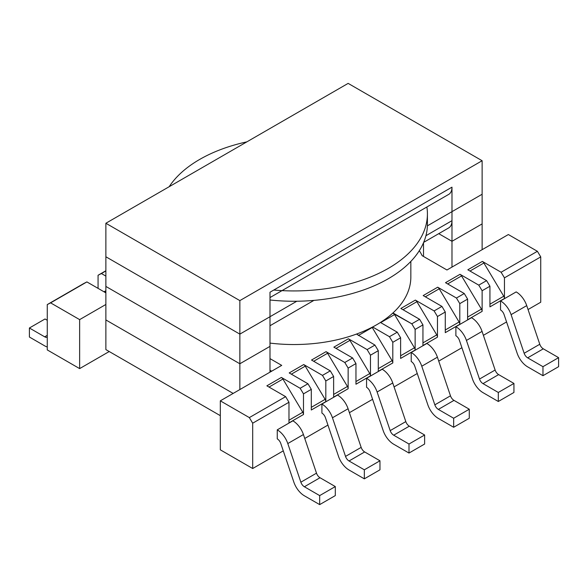 <?xml version="1.0" encoding="UTF-8"?>
<svg xmlns="http://www.w3.org/2000/svg" width="588" height="588" viewBox="0 0 588 588"><rect width="100%" height="100%" fill="white"/><g stroke="black" fill="none" stroke-linecap="round" stroke-linejoin="round"><path stroke-width="0.88" d="M325.12 399.355A3.16 1.823 60 0 1 325.818 401.626L325.818 380.973L333.631 376.467L333.631 397.113L333.631 376.467L330.287 370.866L333.631 376.467L325.818 380.973L322.467 375.379L303.717 364.553A3.16 1.823 60 0 1 305.253 366.148L291.347 374.174L305.253 366.148L325.12 399.355A3.16 1.823 60 0 1 325.818 401.626L325.818 380.973L322.467 375.379L330.287 370.866L311.53 360.04L330.287 370.866L322.467 375.379L303.717 364.553A3.16 1.823 60 0 1 305.253 366.148L325.12 399.355L311.302 407.33L325.12 399.355M410.836 277.08A116.836 67.458 180 0 1 392.71 313.176A116.836 67.458 180 0 1 380.436 322.467A116.836 67.458 180 0 1 372.616 326.979A116.836 67.458 180 0 1 356.512 334.065A116.836 67.458 180 0 1 269.995 343.098A116.836 67.458 180 0 0 356.512 334.065L374.946 345.082L378.29 350.683L378.29 371.329L378.29 350.683L370.477 355.196L367.125 349.595L348.375 338.769A3.16 1.823 60 0 1 349.911 340.364L336.005 348.39L349.911 340.364L369.779 373.571A3.16 1.823 60 0 1 370.477 375.842L370.477 355.196L378.29 350.683L374.946 345.082L367.125 349.595L348.375 338.769A3.16 1.823 60 0 1 349.911 340.364L369.779 373.571A3.16 1.823 60 0 1 370.477 375.842L370.477 355.196L367.125 349.595L374.946 345.082L356.512 334.065A116.836 67.458 180 0 0 372.616 326.979L389.454 336.704L397.275 332.191L380.436 322.467A116.836 67.458 180 0 1 372.616 326.979L389.454 336.704L397.275 332.191L400.619 337.791L400.619 358.437L400.619 337.791L392.806 342.304L389.454 336.704L392.806 342.304L400.619 337.791L397.275 332.191L380.436 322.467A116.836 67.458 180 0 0 392.71 313.176L411.784 323.812L419.604 319.299L400.847 308.472L415.363 300.093L434.113 310.92L441.933 306.407L423.176 295.58L437.692 287.201L456.442 298.028L464.263 293.515L445.506 282.688L460.022 274.309L478.772 285.136L486.592 280.623L467.835 269.796L482.351 261.417L501.101 272.244L537.388 251.296L540.74 256.897L540.74 302.217L528.046 309.545L540.74 302.217L540.74 256.897L504.453 277.845L501.101 272.244L482.351 261.417A3.16 1.823 -120 0 1 483.887 263.012A3.16 1.823 -120 0 0 482.351 261.417L467.835 269.796L486.592 280.623L489.936 286.224L482.123 290.737L478.772 285.136L460.022 274.309A3.16 1.823 -120 0 1 461.558 275.904L481.425 309.112L467.607 317.086L481.425 309.112A3.16 1.823 -120 0 1 482.123 311.383L482.123 290.737L478.772 285.136L486.592 280.623L489.936 286.224L482.123 290.737L482.123 311.383A3.16 1.823 -120 0 0 481.425 309.112L461.558 275.904A3.16 1.823 -120 0 0 460.022 274.309L445.506 282.688L464.263 293.515L467.607 299.116L459.794 303.629L456.442 298.028L437.692 287.201A3.16 1.823 -120 0 1 439.229 288.796L459.096 322.004L445.278 329.978L459.096 322.004A3.16 1.823 -120 0 1 459.794 324.275L459.794 303.629L456.442 298.028L464.263 293.515L467.607 299.116L459.794 303.629L459.794 324.275A3.16 1.823 -120 0 0 459.096 322.004L439.229 288.796A3.16 1.823 -120 0 0 437.692 287.201L423.176 295.58L441.933 306.407L445.278 312.007L437.465 316.52L434.113 310.92L415.363 300.093A3.16 1.823 -120 0 1 416.899 301.688L436.766 334.895L422.948 342.87L436.766 334.895A3.16 1.823 -120 0 1 437.465 337.167L437.465 316.52L434.113 310.92L441.933 306.407L445.278 312.007L437.465 316.52L437.465 337.167A3.16 1.823 -120 0 0 436.766 334.895L416.899 301.688A3.16 1.823 -120 0 0 415.363 300.093L400.847 308.472L419.604 319.299L422.948 324.899L415.135 329.412L411.784 323.812L393.034 312.985A3.16 1.823 -120 0 1 394.57 314.58L414.437 347.787L400.619 355.762L414.437 347.787A3.16 1.823 -120 0 1 415.135 350.058L415.135 329.412L411.784 323.812L419.604 319.299L422.948 324.899L415.135 329.412L415.135 350.058A3.16 1.823 -120 0 0 414.437 347.787L394.57 314.58A3.16 1.823 -120 0 0 393.034 312.985L392.71 313.176A116.836 67.458 180 0 0 410.836 277.08L410.836 261.41L410.836 277.08M508.363 234.538L537.388 251.296L501.101 272.244L504.453 277.845L504.453 298.491A3.16 1.823 -120 0 0 503.754 296.22L483.887 263.012L503.754 296.22L489.936 304.194L503.754 296.22A3.16 1.823 -120 0 1 504.453 298.491L504.453 277.845L540.74 256.897L537.388 251.296L508.363 234.538L446.954 269.988L422.162 255.677A133.417 77.028 180 0 0 419.317 250.65A133.417 77.028 180 0 1 422.162 255.677L446.954 269.988L508.363 234.538M252.693 423.198L252.693 468.518L220.316 449.827L220.316 400.84L249.341 417.598L285.628 396.65L288.973 402.251L288.973 422.897L288.973 402.251L252.693 423.198L249.341 417.598L285.628 396.65L288.973 402.251L252.693 423.198L252.693 468.518L283.276 450.864L252.693 468.518L220.316 449.827L220.316 400.84L281.718 365.391L269.995 358.621L281.718 365.391L220.316 400.84L249.341 417.598L252.693 423.198M101.408 273.538L105.877 270.958L101.408 273.538L105.877 276.11L101.408 273.538L98.064 275.265L105.877 270.752L98.064 275.265L98.064 288.363L98.064 275.265L101.408 273.538M105.649 292.743L86.899 281.917L47.261 304.591L47.261 349.919L79.637 368.61L109.228 351.528L79.637 368.61L79.637 319.622L50.612 302.864L86.899 281.917L83.547 283.644L86.899 281.917L105.649 292.743M79.637 319.622L105.877 304.474L79.637 319.622L50.612 302.864L47.261 304.591L83.547 283.644L47.261 304.591L47.261 349.919L79.637 368.61L79.637 319.622M266.871 385.824L285.628 396.65L266.871 385.824L281.387 377.445A3.16 1.823 60 0 1 282.924 379.04L269.025 387.066L282.924 379.04L302.791 412.247A3.16 1.823 60 0 1 303.489 414.518L303.489 393.864L311.302 389.359L311.302 410.005L311.302 389.359L307.958 383.758L311.302 389.359L303.489 393.864L300.137 388.271L281.387 377.445A3.16 1.823 60 0 1 282.924 379.04L302.791 412.247A3.16 1.823 60 0 1 303.489 414.518L303.489 393.864L300.137 388.271L307.958 383.758L289.2 372.932L307.958 383.758L300.137 388.271L281.387 377.445L266.871 385.824M344.796 362.487L326.046 351.661A3.16 1.823 60 0 1 327.582 353.256L313.676 361.282L327.582 353.256L347.449 386.463A3.16 1.823 60 0 1 348.147 388.734L348.147 368.088L355.961 363.575L355.961 384.221L355.961 363.575L352.616 357.974L355.961 363.575L348.147 368.088L344.796 362.487L352.616 357.974L333.859 347.148L352.616 357.974L344.796 362.487L326.046 351.661A3.16 1.823 60 0 1 327.582 353.256L347.449 386.463A3.16 1.823 60 0 1 348.147 388.734L348.147 368.088L344.796 362.487M304.76 438.464L327.935 425.08L304.76 438.464M349.419 412.68L372.594 399.296L349.419 412.68M394.07 386.897L417.252 373.512L394.07 386.897M438.729 361.113L461.911 347.728L438.729 361.113M483.387 335.329L506.569 321.945L483.387 335.329M411.225 352.499L411.225 361.517A5.527 3.19 60 0 1 414.746 366.089L427.807 404.72A16.582 9.57 -120 0 0 438.354 418.435L453.657 427.27L469.283 418.244L469.283 409.219L453.657 418.244L453.657 427.27L469.283 418.244L469.283 409.219L453.657 418.244L453.657 427.27L438.354 418.435A16.582 9.57 -120 0 1 427.807 404.72L414.746 366.089A5.527 3.19 60 0 0 411.225 361.517L411.225 352.499A16.582 9.57 60 0 1 421.772 366.214L434.841 404.838A5.527 3.19 -120 0 0 438.354 409.41L453.657 418.244L438.354 409.41A5.527 3.19 -120 0 1 434.841 404.838L421.772 366.214A16.582 9.57 60 0 0 411.225 352.499L426.859 343.473A16.582 9.57 60 0 1 437.406 357.188L450.467 395.812A5.527 3.19 -120 0 0 453.987 400.384L469.283 409.219L453.987 400.384L438.354 409.41L453.987 400.384A5.527 3.19 -120 0 1 450.467 395.812L434.841 404.838L450.467 395.812L437.406 357.188L421.772 366.214L437.406 357.188A16.582 9.57 60 0 0 426.859 343.473L411.225 352.499M516.176 291.905L500.542 300.931L500.542 309.957A5.527 3.19 60 0 1 504.063 314.529L517.124 353.153A16.582 9.57 -120 0 0 527.671 366.868L542.967 375.703L558.6 366.677L558.6 357.651L542.967 366.677L542.967 375.703L558.6 366.677L558.6 357.651L542.967 366.677L542.967 375.703L527.671 366.868A16.582 9.57 -120 0 1 517.124 353.153L504.063 314.529A5.527 3.19 60 0 0 500.542 309.957L500.542 300.931A16.582 9.57 60 0 1 511.09 314.646L524.158 353.27A5.527 3.19 -120 0 0 527.671 357.842L542.967 366.677L527.671 357.842A5.527 3.19 -120 0 1 524.158 353.27L511.09 314.646A16.582 9.57 60 0 0 500.542 300.931L516.176 291.905A16.582 9.57 60 0 1 526.723 305.62L539.784 344.252A5.527 3.19 -120 0 0 543.305 348.824L558.6 357.651L543.305 348.824L527.671 357.842L543.305 348.824A5.527 3.19 -120 0 1 539.784 344.252L524.158 353.27L539.784 344.252L526.723 305.62L511.09 314.646L526.723 305.62A16.582 9.57 60 0 0 516.176 291.905M455.884 326.715L455.884 335.741A5.527 3.19 60 0 1 459.404 340.312L472.465 378.937A16.582 9.57 -120 0 0 483.013 392.652L498.308 401.486L513.941 392.461L513.941 383.435L498.308 392.461L498.308 401.486L513.941 392.461L513.941 383.435L498.308 392.461L498.308 401.486L483.013 392.652A16.582 9.57 -120 0 1 472.465 378.937L459.404 340.312A5.527 3.19 60 0 0 455.884 335.741L455.884 326.715A16.582 9.57 60 0 1 466.431 340.43L479.499 379.054A5.527 3.19 -120 0 0 483.013 383.626L498.308 392.461L483.013 383.626A5.527 3.19 -120 0 1 479.499 379.054L466.431 340.43A16.582 9.57 60 0 0 455.884 326.715L471.517 317.689A16.582 9.57 60 0 1 482.064 331.404L495.125 370.036A5.527 3.19 -120 0 0 498.646 374.607L513.941 383.435L498.646 374.607L483.013 383.626L498.646 374.607A5.527 3.19 -120 0 1 495.125 370.036L479.499 379.054L495.125 370.036L482.064 331.404L466.431 340.43L482.064 331.404A16.582 9.57 60 0 0 471.517 317.689L455.884 326.715M366.567 387.301L366.567 378.282L382.2 369.257A16.582 9.57 60 0 1 392.747 382.972L405.808 421.596A5.527 3.19 -120 0 0 409.329 426.168L424.624 435.002L424.624 444.028L408.998 453.054L408.998 444.028L424.624 435.002L424.624 444.028L408.998 453.054L408.998 444.028L424.624 435.002L409.329 426.168A5.527 3.19 -120 0 1 405.808 421.596L392.747 382.972A16.582 9.57 60 0 0 382.2 369.257L366.567 378.282A16.582 9.57 60 0 1 377.114 391.998L390.182 430.622A5.527 3.19 -120 0 0 393.695 435.194L408.998 444.028L393.695 435.194L409.329 426.168L393.695 435.194A5.527 3.19 -120 0 1 390.182 430.622L405.808 421.596L390.182 430.622L377.114 391.998L392.747 382.972L377.114 391.998A16.582 9.57 60 0 0 366.567 378.282L366.567 387.301A5.527 3.19 60 0 1 370.087 391.873L383.148 430.504A16.582 9.57 -120 0 0 393.695 444.219L408.998 453.054L393.695 444.219A16.582 9.57 -120 0 1 383.148 430.504L370.087 391.873A5.527 3.19 60 0 0 366.567 387.301M321.908 413.085L321.908 404.059L337.541 395.04A16.582 9.57 60 0 1 348.089 408.756L361.157 447.38A5.527 3.19 -120 0 0 364.67 451.951L379.966 460.786L379.966 469.812L364.339 478.838L364.339 469.812L379.966 460.786L379.966 469.812L364.339 478.838L364.339 469.812L379.966 460.786L364.67 451.951A5.527 3.19 -120 0 1 361.157 447.38L348.089 408.756A16.582 9.57 60 0 0 337.541 395.04L321.908 404.059A16.582 9.57 60 0 1 332.455 417.774L345.524 456.406A5.527 3.19 -120 0 0 349.037 460.977L364.339 469.812L349.037 460.977L364.67 451.951L349.037 460.977A5.527 3.19 -120 0 1 345.524 456.406L361.157 447.38L345.524 456.406L332.455 417.774L348.089 408.756L332.455 417.774A16.582 9.57 60 0 0 321.908 404.059L321.908 413.085A5.527 3.19 60 0 1 325.429 417.656L338.49 456.288A16.582 9.57 -120 0 0 349.037 470.003L364.339 478.838L349.037 470.003A16.582 9.57 -120 0 1 338.49 456.288L325.429 417.656A5.527 3.19 60 0 0 321.908 413.085M277.257 438.868L277.257 429.843L292.883 420.824A16.582 9.57 60 0 1 303.43 434.539L316.498 473.164A5.527 3.19 -120 0 0 320.012 477.735L335.307 486.57L335.307 495.596L319.681 504.614L319.681 495.596L335.307 486.57L335.307 495.596L319.681 504.614L319.681 495.596L335.307 486.57L320.012 477.735A5.527 3.19 -120 0 1 316.498 473.164L303.43 434.539A16.582 9.57 60 0 0 292.883 420.824L277.257 429.843A16.582 9.57 60 0 1 287.797 443.558L300.865 482.189A5.527 3.19 -120 0 0 304.378 486.761L319.681 495.596L304.378 486.761L320.012 477.735L304.378 486.761A5.527 3.19 -120 0 1 300.865 482.189L316.498 473.164L300.865 482.189L287.797 443.558L303.43 434.539L287.797 443.558A16.582 9.57 60 0 0 277.257 429.843L277.257 438.868A5.527 3.19 60 0 1 280.77 443.44L293.831 482.072A16.582 9.57 -120 0 0 304.378 495.787L319.681 504.614L304.378 495.787A16.582 9.57 -120 0 1 293.831 482.072L280.77 443.44A5.527 3.19 60 0 0 277.257 438.868M489.936 306.87L489.936 286.224L489.936 306.87L504.453 298.491L489.936 306.87M467.607 319.762L467.607 299.116L467.607 319.762L482.123 311.383L467.607 319.762M445.278 332.654L445.278 312.007L445.278 332.654L459.794 324.275L445.278 332.654M422.948 345.546L422.948 324.899L422.948 345.546L437.465 337.167L422.948 345.546M392.806 362.95L392.806 342.304L392.806 362.95A3.16 1.823 60 0 0 392.108 360.679L372.241 327.472L358.335 335.498L372.241 327.472A3.16 1.823 60 0 0 372.101 327.251A3.16 1.823 60 0 1 372.241 327.472L392.108 360.679A3.16 1.823 60 0 1 392.806 362.95L378.29 371.329L392.806 362.95M105.877 290.766L103.951 291.766L105.877 290.766M45.033 318.975L29.4 328.001L29.4 337.027L44.695 345.862A16.582 9.57 -120 0 0 47.261 347.016A16.582 9.57 -120 0 1 44.695 345.862L29.4 337.027L29.4 328.001L44.695 336.836A5.527 3.19 -120 0 0 47.261 337.211A5.527 3.19 -120 0 1 44.695 336.836L29.4 328.001L45.033 318.975L47.261 320.269L45.033 318.975M271.671 371.19L269.995 370.219L271.671 371.19M427.417 224.226A133.417 77.028 180 0 1 269.995 299.998A133.417 77.028 180 0 0 427.417 224.226L427.417 213.907A133.417 77.028 180 0 1 273.773 290.046A133.417 77.028 180 0 0 427.417 213.907A133.417 77.028 180 0 0 426.881 206.991A133.417 77.028 180 0 1 427.417 213.907L427.417 224.226M169.175 186.712A133.417 77.028 180 0 1 246.886 141.848A133.417 77.028 180 0 0 169.175 186.712M269.995 297.565L448.71 194.385A15.788 9.114 -120 0 0 451.981 187.16L451.981 241.308L482.123 223.903L482.123 160.73L239.853 300.608L239.853 363.774L269.995 346.369L269.995 292.229L451.981 187.16M239.853 300.608L105.877 223.256L348.147 83.386L482.123 160.73M105.877 223.256L105.877 286.429L239.853 363.774L105.877 286.429L105.877 349.595L220.316 415.665M423.661 242.366L448.71 227.909A15.788 9.114 -120 0 0 451.981 220.676L451.981 267.092L451.981 241.308L438.736 233.664L451.981 241.308L482.123 223.903L482.123 249.687L482.123 194.253L427.388 225.851M296.822 301.232L239.853 334.124L239.853 389.557L239.853 363.774L269.995 346.369L269.995 372.153L269.995 325.745L313.918 300.387M423.507 242.741L423.507 256.449L423.507 242.741M233.149 393.423L105.877 319.945L105.877 256.772L239.853 334.124M311.302 410.005L325.818 401.626L311.302 410.005M303.717 364.553L289.2 372.932L303.717 364.553M326.046 351.661L311.53 360.04L326.046 351.661M348.375 338.769L333.859 347.148L348.375 338.769M415.135 350.058L400.619 358.437L415.135 350.058M355.961 384.221L370.477 375.842L355.961 384.221M333.631 397.113L348.147 388.734L333.631 397.113M288.973 422.897L303.489 414.518L288.973 422.897M47.261 335.351L44.695 336.836L47.261 335.351M402.993 309.714L416.899 301.688L402.993 309.714M380.664 322.606L394.57 314.58L380.664 322.606M378.29 368.654L392.108 360.679L378.29 368.654M288.973 420.222L302.791 412.247L288.973 420.222M333.631 394.438L347.449 386.463L333.631 394.438M105.877 291.545L104.73 292.207L105.877 291.545M355.961 381.546L369.779 373.571L355.961 381.546M447.652 283.93L461.558 275.904L447.652 283.93M469.981 271.039L483.887 263.012L469.981 271.039M425.322 296.822L439.229 288.796L425.322 296.822M425.925 235.722L451.981 220.676"/></g></svg>
